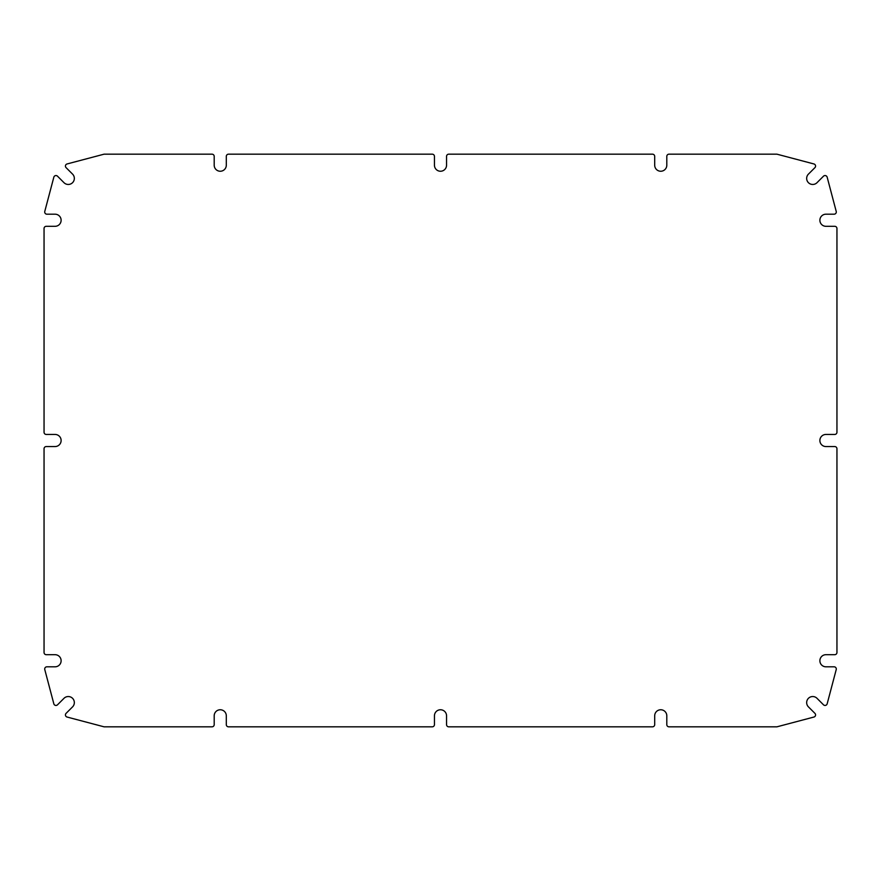 <?xml version="1.0" encoding="UTF-8"?>
<svg xmlns="http://www.w3.org/2000/svg" width="881" height="881" viewBox="0 0 881 881"><rect width="100%" height="100%" fill="white"/><g stroke="black" fill="none" stroke-linecap="round" stroke-linejoin="round"><path stroke-width="1.32" d="M44.05 228.509A2.203 2.203 0 0 1 46.253 226.307L55.062 226.307A6.057 6.057 0 0 0 61.119 220.25A6.057 6.057 0 0 0 55.062 214.193L46.913 214.193A2.203 2.203 0 0 1 44.777 211.429L53.829 177.202A2.203 2.203 0 0 1 57.518 176.2L63.994 182.686A6.057 6.057 0 0 0 72.561 182.686A6.057 6.057 0 0 0 72.561 174.119L66.075 167.643A2.203 2.203 0 0 1 67.077 163.954L104.068 154.175L211.991 154.175A2.203 2.203 0 0 1 214.193 156.377L214.193 165.188A6.057 6.057 0 0 0 220.25 171.244A6.057 6.057 0 0 0 226.307 165.188L226.307 156.377A2.203 2.203 0 0 1 228.509 154.175L432.241 154.175A2.203 2.203 0 0 1 434.443 156.377L434.443 165.188A6.057 6.057 0 0 0 440.5 171.244A6.057 6.057 0 0 0 446.557 165.188L446.557 156.377A2.203 2.203 0 0 1 448.759 154.175L652.491 154.175A2.203 2.203 0 0 1 654.693 156.377L654.693 165.188A6.057 6.057 0 0 0 660.75 171.244A6.057 6.057 0 0 0 666.807 165.188L666.807 156.377A2.203 2.203 0 0 1 669.009 154.175L776.932 154.175L813.923 163.954A2.203 2.203 0 0 1 814.925 167.643L808.439 174.119A6.057 6.057 0 0 0 808.439 182.686A6.057 6.057 0 0 0 817.006 182.686L823.482 176.2A2.203 2.203 0 0 1 827.171 177.202L836.223 211.429A2.203 2.203 0 0 1 834.087 214.193L825.938 214.193A6.057 6.057 0 0 0 819.881 220.25A6.057 6.057 0 0 0 825.938 226.307L834.748 226.307A2.203 2.203 0 0 1 836.95 228.509L836.95 432.241A2.203 2.203 0 0 1 834.748 434.443L825.938 434.443A6.057 6.057 0 0 0 819.881 440.5A6.057 6.057 0 0 0 825.938 446.557L834.748 446.557A2.203 2.203 0 0 1 836.95 448.759L836.95 652.491A2.203 2.203 0 0 1 834.748 654.693L825.938 654.693A6.057 6.057 0 0 0 819.881 660.75A6.057 6.057 0 0 0 825.938 666.807L834.087 666.807A2.203 2.203 0 0 1 836.223 669.571L827.171 703.798A2.203 2.203 0 0 1 823.482 704.8L817.006 698.314A6.057 6.057 0 0 0 808.439 698.314A6.057 6.057 0 0 0 808.439 706.881L814.925 713.357A2.203 2.203 0 0 1 813.923 717.046L776.932 726.825L669.009 726.825A2.203 2.203 0 0 1 666.807 724.623L666.807 715.812A6.057 6.057 0 0 0 660.75 709.756A6.057 6.057 0 0 0 654.693 715.812L654.693 724.623A2.203 2.203 0 0 1 652.491 726.825L448.759 726.825A2.203 2.203 0 0 1 446.557 724.623L446.557 715.812A6.057 6.057 0 0 0 440.5 709.756A6.057 6.057 0 0 0 434.443 715.812L434.443 724.623A2.203 2.203 0 0 1 432.241 726.825L228.509 726.825A2.203 2.203 0 0 1 226.307 724.623L226.307 715.812A6.057 6.057 0 0 0 220.25 709.756A6.057 6.057 0 0 0 214.193 715.812L214.193 724.623A2.203 2.203 0 0 1 211.991 726.825L104.068 726.825L67.077 717.046A2.203 2.203 0 0 1 66.075 713.357L72.561 706.881A6.057 6.057 0 0 0 72.561 698.314A6.057 6.057 0 0 0 63.994 698.314L57.518 704.8A2.203 2.203 0 0 1 53.829 703.798L44.777 669.571A2.203 2.203 0 0 1 46.913 666.807L55.062 666.807A6.057 6.057 0 0 0 61.119 660.75A6.057 6.057 0 0 0 55.062 654.693L46.253 654.693A2.203 2.203 0 0 1 44.05 652.491L44.05 448.759A2.203 2.203 0 0 1 46.253 446.557L55.062 446.557A6.057 6.057 0 0 0 61.119 440.5A6.057 6.057 0 0 0 55.062 434.443L46.253 434.443A2.203 2.203 0 0 1 44.05 432.241L44.05 228.509"/></g></svg>
